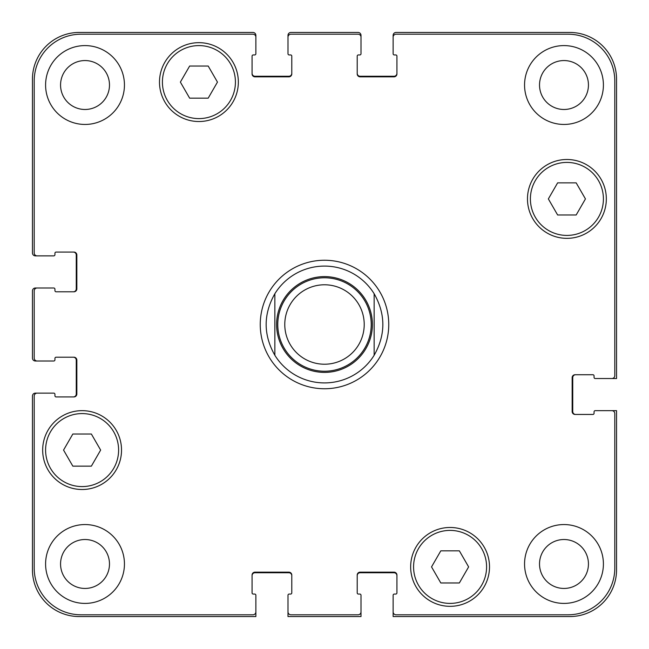<?xml version="1.0" encoding="UTF-8"?>
<svg xmlns="http://www.w3.org/2000/svg" width="649" height="649" viewBox="0 0 649 649"><rect width="100%" height="100%" fill="white"/><g stroke="black" fill="none" stroke-linecap="round" stroke-linejoin="round"><path stroke-width="0.97" d="M374.149 293.729L374.149 355.271L374.149 293.729C385.733 314.246 385.733 334.754 374.149 355.271A58.41 58.41 0 0 1 274.852 355.271L274.852 293.729L274.852 355.271C263.267 334.754 263.267 314.246 274.852 293.729A58.41 58.41 0 0 1 374.149 293.729M324.5 388.751A64.251 64.251 0 0 1 268.856 292.375A64.251 64.251 0 0 1 380.144 292.375A64.251 64.251 0 0 1 324.5 388.751M324.5 371.228A46.728 46.728 0 0 0 364.965 301.136A46.728 46.728 0 0 0 284.035 301.136A46.728 46.728 0 0 0 324.5 371.228M324.5 364.219A39.719 39.719 0 0 0 358.897 304.641A39.719 39.719 0 0 0 290.103 304.641A39.719 39.719 0 0 0 324.5 364.219M459.354 550.839L468.627 566.901L459.354 582.964L440.809 582.964L431.536 566.901L440.809 550.839L459.354 550.839M91.371 434.019L100.644 450.082L91.371 466.144L72.826 466.144L63.553 450.082L72.826 434.019L91.371 434.019M208.191 66.036L217.464 82.099L208.191 98.161L189.646 98.161L180.373 82.099L189.646 66.036L208.191 66.036M576.174 182.856L585.447 198.918L576.174 214.981L557.629 214.981L548.356 198.918L557.629 182.856L576.174 182.856M118.605 450.082A36.506 36.506 0 0 0 63.845 418.467A36.506 36.506 0 0 0 63.845 481.696A36.506 36.506 0 0 0 118.605 450.082M121.525 450.082A39.427 39.427 0 0 1 62.385 484.227A39.427 39.427 0 0 1 62.385 415.936A39.427 39.427 0 0 1 121.525 450.082M486.588 566.901A36.506 36.506 0 0 0 431.828 535.287A36.506 36.506 0 0 0 431.828 598.516A36.506 36.506 0 0 0 486.588 566.901M489.508 566.901A39.427 39.427 0 0 1 430.368 601.047A39.427 39.427 0 0 1 430.368 532.756A39.427 39.427 0 0 1 489.508 566.901M603.408 198.918A36.506 36.506 0 0 0 548.648 167.304A36.506 36.506 0 0 0 548.648 230.533A36.506 36.506 0 0 0 603.408 198.918M606.328 198.918A39.427 39.427 0 0 1 547.188 233.064A39.427 39.427 0 0 1 547.188 164.773A39.427 39.427 0 0 1 606.328 198.918M235.425 82.099A36.506 36.506 0 0 0 180.665 50.484A36.506 36.506 0 0 0 180.665 113.713A36.506 36.506 0 0 0 235.425 82.099M238.345 82.099A39.427 39.427 0 0 1 179.205 116.244A39.427 39.427 0 0 1 179.205 47.953A39.427 39.427 0 0 1 238.345 82.099M614.798 80.93A46.728 46.728 0 0 0 568.07 34.202L396.052 34.202A2.921 2.921 0 0 0 393.132 37.123L393.132 53.77A1.168 1.168 0 0 0 394.3 54.938L395.76 54.938A1.168 1.168 0 0 1 396.928 56.106L396.928 73.921A2.921 2.921 0 0 1 394.008 76.842L360.13 76.842A2.921 2.921 0 0 1 357.21 73.921L357.21 56.106A1.168 1.168 0 0 1 358.378 54.938L359.838 54.938A1.168 1.168 0 0 0 361.006 53.77L361.006 37.123A2.921 2.921 0 0 0 358.086 34.202L290.914 34.202A2.921 2.921 0 0 0 287.994 37.123L287.994 53.77A1.168 1.168 0 0 0 289.162 54.938L290.622 54.938A1.168 1.168 0 0 1 291.79 56.106L291.79 73.921A2.921 2.921 0 0 1 288.87 76.842L254.992 76.842A2.921 2.921 0 0 1 252.072 73.921L252.072 56.106A1.168 1.168 0 0 1 253.24 54.938L254.7 54.938A1.168 1.168 0 0 0 255.868 53.77L255.868 37.123A2.921 2.921 0 0 0 252.948 34.202L80.93 34.202A46.728 46.728 0 0 0 34.202 80.93L34.202 252.948A2.921 2.921 0 0 0 37.123 255.868L53.77 255.868A1.168 1.168 0 0 0 54.938 254.7L54.938 253.24A1.168 1.168 0 0 1 56.106 252.072L73.921 252.072A2.921 2.921 0 0 1 76.842 254.992L76.842 288.87A2.921 2.921 0 0 1 73.921 291.79L56.106 291.79A1.168 1.168 0 0 1 54.938 290.622L54.938 289.162A1.168 1.168 0 0 0 53.77 287.994L37.123 287.994A2.921 2.921 0 0 0 34.202 290.914L34.202 358.086A2.921 2.921 0 0 0 37.123 361.006L53.77 361.006A1.168 1.168 0 0 0 54.938 359.838L54.938 358.378A1.168 1.168 0 0 1 56.106 357.21L73.921 357.21A2.921 2.921 0 0 1 76.842 360.13L76.842 394.008A2.921 2.921 0 0 1 73.921 396.928L56.106 396.928A1.168 1.168 0 0 1 54.938 395.76L54.938 394.3A1.168 1.168 0 0 0 53.77 393.132L37.123 393.132A2.921 2.921 0 0 0 34.202 396.052L34.202 568.07A46.728 46.728 0 0 0 80.93 614.798L252.948 614.798A2.921 2.921 0 0 0 255.868 611.877L255.868 595.23A1.168 1.168 0 0 0 254.7 594.062L253.24 594.062A1.168 1.168 0 0 1 252.072 592.894L252.072 575.079A2.921 2.921 0 0 1 254.992 572.158L288.87 572.158A2.921 2.921 0 0 1 291.79 575.079L291.79 592.894A1.168 1.168 0 0 1 290.622 594.062L289.162 594.062A1.168 1.168 0 0 0 287.994 595.23L287.994 611.877A2.921 2.921 0 0 0 290.914 614.798L358.086 614.798A2.921 2.921 0 0 0 361.006 611.877L361.006 595.23A1.168 1.168 0 0 0 359.838 594.062L358.378 594.062A1.168 1.168 0 0 1 357.21 592.894L357.21 575.079A2.921 2.921 0 0 1 360.13 572.158L394.008 572.158A2.921 2.921 0 0 1 396.928 575.079L396.928 592.894A1.168 1.168 0 0 1 395.76 594.062L394.3 594.062A1.168 1.168 0 0 0 393.132 595.23L393.132 611.877A2.921 2.921 0 0 0 396.052 614.798L568.07 614.798A46.728 46.728 0 0 0 614.798 568.07L614.798 413.575A2.921 2.921 0 0 0 611.877 410.655L595.23 410.655A1.168 1.168 0 0 0 594.062 411.823L594.062 413.283A1.168 1.168 0 0 1 592.894 414.451L575.079 414.451A2.921 2.921 0 0 1 572.158 411.531L572.158 377.653A2.921 2.921 0 0 1 575.079 374.733L592.894 374.733A1.168 1.168 0 0 1 594.062 375.901L594.062 377.361A1.168 1.168 0 0 0 595.23 378.529L611.877 378.529A2.921 2.921 0 0 0 614.798 375.609L614.798 80.93M124.446 563.981A39.427 39.427 0 0 1 65.306 598.127A39.427 39.427 0 0 1 65.306 529.835A39.427 39.427 0 0 1 124.446 563.981M124.446 85.019A39.427 39.427 0 0 1 65.306 119.165A39.427 39.427 0 0 1 65.306 50.873A39.427 39.427 0 0 1 124.446 85.019M603.408 563.981A39.427 39.427 0 0 1 544.268 598.127A39.427 39.427 0 0 1 544.268 529.835A39.427 39.427 0 0 1 603.408 563.981M603.408 85.019A39.427 39.427 0 0 1 544.268 119.165A39.427 39.427 0 0 1 544.268 50.873A39.427 39.427 0 0 1 603.408 85.019M60.56 563.981A24.459 24.459 0 0 0 97.253 585.163A24.459 24.459 0 0 0 97.253 542.799A24.459 24.459 0 0 0 60.56 563.981M60.56 85.019A24.459 24.459 0 0 0 97.253 106.201A24.459 24.459 0 0 0 97.253 63.837A24.459 24.459 0 0 0 60.56 85.019M539.522 563.981A24.459 24.459 0 0 0 576.215 585.163A24.459 24.459 0 0 0 576.215 542.799A24.459 24.459 0 0 0 539.522 563.981M539.522 85.019A24.459 24.459 0 0 0 576.215 106.201A24.459 24.459 0 0 0 576.215 63.837A24.459 24.459 0 0 0 539.522 85.019M73.337 291.79A2.921 2.921 0 0 0 76.258 288.87L76.258 254.992A2.921 2.921 0 0 0 73.337 252.072M37.123 255.868L35.37 255.868A2.921 2.921 0 0 1 32.45 252.948L32.45 79.178A46.728 46.728 0 0 1 79.178 32.45L252.948 32.45A2.921 2.921 0 0 1 255.868 35.37L255.868 37.123M252.072 73.337A2.921 2.921 0 0 0 254.992 76.258L288.87 76.258A2.921 2.921 0 0 0 291.79 73.337M287.994 37.123L287.994 35.37A2.921 2.921 0 0 1 290.914 32.45L358.086 32.45A2.921 2.921 0 0 1 361.006 35.37L361.006 37.123M357.21 73.337A2.921 2.921 0 0 0 360.13 76.258L394.008 76.258A2.921 2.921 0 0 0 396.928 73.337M393.132 37.123L393.132 35.37A2.921 2.921 0 0 1 396.052 32.45L569.822 32.45A46.728 46.728 0 0 1 616.55 79.178L616.55 378.529L611.877 378.529M575.663 374.733A2.921 2.921 0 0 0 572.743 377.653L572.743 411.531A2.921 2.921 0 0 0 575.663 414.451M611.877 410.655L616.55 410.655L616.55 569.822A46.728 46.728 0 0 1 569.822 616.55L393.132 616.55L393.132 611.877M396.928 575.663A2.921 2.921 0 0 0 394.008 572.743L360.13 572.743A2.921 2.921 0 0 0 357.21 575.663M361.006 611.877L361.006 616.55L287.994 616.55L287.994 611.877M291.79 575.663A2.921 2.921 0 0 0 288.87 572.743L254.992 572.743A2.921 2.921 0 0 0 252.072 575.663M255.868 611.877L255.868 616.55L79.178 616.55A46.728 46.728 0 0 1 32.45 569.822L32.45 396.052A2.921 2.921 0 0 1 35.37 393.132L37.123 393.132M73.337 396.928A2.921 2.921 0 0 0 76.258 394.008L76.258 360.13A2.921 2.921 0 0 0 73.337 357.21M37.123 361.006L35.37 361.006A2.921 2.921 0 0 1 32.45 358.086L32.45 290.914A2.921 2.921 0 0 1 35.37 287.994L37.123 287.994M324.5 372.396A47.896 47.896 0 0 0 365.979 300.552A47.896 47.896 0 0 0 283.021 300.552A47.896 47.896 0 0 0 324.5 372.396"/></g></svg>
